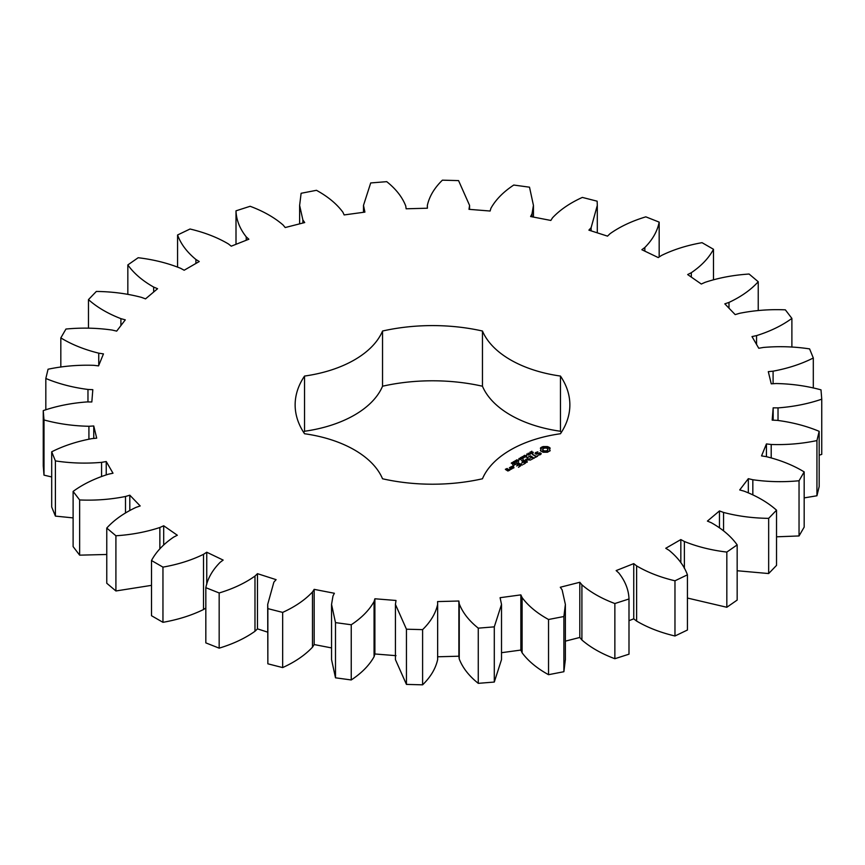 <?xml version="1.0" encoding="UTF-8"?>
<svg xmlns="http://www.w3.org/2000/svg" width="865" height="865" viewBox="0 0 865 865"><rect width="100%" height="100%" fill="white"/><g stroke="black" fill="none" stroke-linecap="round" stroke-linejoin="round"><path stroke-width="1.3" d="M162.955 567.126L162.955 622.324L151.505 615.718L151.505 560.52L162.955 567.126C178.06 564.456 191.576 560.196 203.524 554.324L206.746 552.227L223.148 560.087L220.164 562.304C212.379 570.165 207.589 578.62 205.827 587.681L219.169 592.968C233.172 588.741 245.109 583.107 254.98 576.079L257.478 573.668L276.108 579.658L273.87 582.156L267.696 604.419L267.858 608.625L282.66 612.398C295.073 606.754 305.01 599.953 312.481 591.995L314.168 589.357L334.387 593.271L332.993 595.963L331.555 604.408L335.49 622.616L351.244 624.757C361.657 617.891 369.258 610.16 374.069 601.543L374.891 598.775L396.008 600.472L395.424 604.408L406.442 629.201L422.607 629.634C430.651 621.784 435.668 613.371 437.647 604.386L437.582 601.586L458.872 601.013L459.25 603.813C462.667 612.647 469.003 620.756 478.269 628.152L494.293 626.855L501.516 604.419L500.089 597.693L520.849 594.882L522.103 597.585C528.266 605.911 537.079 613.209 548.54 619.491L563.883 616.518L565.375 604.408L562.12 589.843L560.293 587.249L579.799 582.275L581.907 584.805C590.611 592.33 601.597 598.569 614.864 603.532L628.996 598.98C628.682 589.865 625.276 581.183 618.778 572.944L616.15 570.586L633.742 563.623L636.618 565.894C647.571 572.36 660.363 577.333 674.97 580.793L687.426 574.825C684.204 565.905 678.095 557.73 669.088 550.324L665.758 548.28L680.831 539.576L684.377 541.49C697.212 546.702 711.354 550.226 726.827 552.075L737.164 544.896C731.163 536.451 722.556 529.077 711.344 522.752L707.419 521.087L719.464 510.934L723.562 512.448C737.834 516.2 752.864 518.167 768.661 518.351L776.532 510.188C767.947 502.533 757.135 496.186 744.095 491.158L739.716 489.947L748.322 478.68L752.831 479.74C768.055 481.913 783.452 482.248 799.044 480.756L804.18 471.901C793.302 465.284 780.663 460.191 766.249 456.634L761.546 455.909L766.433 443.929L771.202 444.48C786.847 444.999 802.093 443.702 816.938 440.577L819.177 431.332C806.385 425.98 792.329 422.315 777.029 420.347L772.186 420.131L773.169 407.837L778.024 407.88C793.583 406.734 808.159 403.836 821.75 399.187L821.004 389.856C806.721 385.952 791.745 383.844 776.078 383.53L771.245 383.833L768.304 371.647L773.094 371.171C788.015 368.393 801.423 364.003 813.305 357.991L809.597 348.898C794.319 346.573 778.933 346.097 763.427 347.449L758.767 348.26L751.999 336.582L756.551 335.609C770.337 331.295 782.122 325.564 791.886 318.396L785.355 309.843C769.601 309.183 754.312 310.34 739.51 313.325L735.185 314.611L724.816 303.853L728.99 302.415C741.164 296.717 750.917 289.818 758.237 281.741L749.09 274.032C733.39 275.059 718.739 277.816 705.137 282.314L701.299 284.034L687.675 274.562L691.319 272.702C701.472 265.804 708.868 257.997 713.495 249.282L702.045 242.676C686.94 245.346 673.424 249.607 661.476 255.478L658.254 257.575L641.852 249.715L644.836 247.498C652.621 239.637 657.411 231.182 659.173 222.121L645.831 216.845C631.828 221.072 619.891 226.695 610.02 233.723L607.522 236.134L588.892 230.144L591.13 227.657L597.304 205.394L597.142 201.188L582.34 197.415C569.927 203.048 559.99 209.849 552.519 217.807L550.832 220.445L530.613 216.531L532.007 213.839L533.446 205.394L529.51 187.186L513.756 185.045C503.344 191.911 495.742 199.653 490.931 208.26L490.109 211.028L468.992 209.33L469.576 205.394L458.558 180.601L442.393 180.169C434.349 188.019 429.332 196.431 427.353 205.416L427.418 208.216L406.128 208.789L405.75 205.989C402.333 197.155 395.997 189.046 386.731 181.661L370.707 182.947L363.484 205.394L364.911 212.109L344.151 214.931L342.897 212.217C336.734 203.891 327.921 196.593 316.46 190.311L301.117 193.284L299.625 205.394L302.88 219.959L304.707 222.565L285.201 227.538L283.093 224.997C274.389 217.472 263.403 211.233 250.136 206.281L236.004 210.822C236.318 219.948 239.724 228.62 246.222 236.859L248.85 239.227L231.258 246.179L228.382 243.919C217.429 237.442 204.637 232.469 190.03 229.009L177.574 234.977C180.796 243.908 186.905 252.072 195.912 259.478L199.242 261.533L184.169 270.237L180.623 268.312C167.788 263.111 153.646 259.576 138.173 257.727L127.836 264.917C133.837 273.351 142.444 280.736 153.656 287.061L157.581 288.715L145.536 298.868L141.438 297.355C127.166 293.603 112.136 291.635 96.339 291.451L88.468 299.614C97.053 307.27 107.866 313.617 120.905 318.644L125.284 319.855L116.678 331.122L112.169 330.062C96.945 327.889 81.548 327.554 65.956 329.046L60.82 337.901C71.698 344.519 84.338 349.611 98.751 353.169L103.454 353.893L98.567 365.884L93.798 365.322C78.153 364.803 62.907 366.1 48.062 369.225L45.823 378.481C58.615 383.822 72.671 387.488 87.971 389.455L92.815 389.672L91.831 401.966L86.976 401.933C71.417 403.079 56.841 405.966 43.25 410.615L43.996 419.947C58.279 423.85 73.255 425.958 88.922 426.272L93.755 425.969L96.696 438.166L91.906 438.631C76.985 441.41 63.578 445.799 51.695 451.811L55.403 460.904C70.681 463.229 86.067 463.705 101.573 462.353L106.233 461.542L113.001 473.22L108.449 474.193C94.663 478.507 82.878 484.249 73.114 491.417L79.645 499.959C95.399 500.619 110.688 499.462 125.49 496.488L129.815 495.191L140.184 505.949L136.01 507.387C123.836 513.096 114.083 519.984 106.763 528.061L115.91 535.77C131.61 534.754 146.261 531.986 159.863 527.499L163.701 525.769L177.325 535.24L173.681 537.1C163.528 543.999 156.133 551.805 151.505 560.52M162.955 622.324C178.06 619.654 191.576 615.393 203.524 609.522L203.524 554.324M203.524 609.522L205.827 608.03M205.827 587.681L205.827 642.879L219.169 648.155C233.172 643.928 245.109 638.305 254.98 631.277L257.478 628.866L267.696 632.153M267.696 604.419L267.858 663.812L282.66 667.585C295.073 661.952 305.01 655.151 312.481 647.193L314.168 644.555L331.555 647.917M331.555 604.408L331.555 659.606L335.49 677.814L351.244 679.955C361.657 673.089 369.258 665.347 374.069 656.74L374.891 653.972L396.008 655.67M395.424 604.408L395.424 659.606L406.442 684.399L422.607 684.831C430.651 676.981 435.668 668.569 437.647 659.584L437.647 604.386M437.647 604.408L437.647 659.584M437.582 656.784L458.872 656.211L459.25 659.011C462.667 667.845 469.003 675.954 478.269 683.339L494.293 682.053L501.516 659.606L501.516 604.419M501.516 652.697L520.849 650.069L522.103 652.783C528.266 661.109 537.079 668.407 548.54 674.689L563.883 671.716L565.375 659.606L565.375 604.408M565.375 641.149L579.799 637.462L581.907 640.003C590.611 647.528 601.597 653.767 614.864 658.719L628.996 654.178L628.996 598.98M628.996 620.692L633.742 618.821L636.618 621.081C647.571 627.558 660.363 632.531 674.97 635.991L687.426 630.023L687.426 574.825M687.426 598.039L726.827 607.273L737.164 600.083L737.164 544.896M737.164 570.738L768.661 573.549L776.532 565.386L776.532 510.188M776.532 536.808L799.044 535.954L804.18 527.099L804.18 471.901M804.18 497.894L816.938 495.775L819.177 486.519L819.177 431.332M819.177 455.185L821.75 454.385L821.75 399.187M43.25 410.615L43.25 465.813L43.996 475.144L51.695 476.961M51.695 451.811L51.695 507.009L55.403 516.102L73.114 517.897M73.114 491.417L73.114 546.604L79.645 555.157L106.763 554.476M106.763 528.061L106.763 583.259L115.91 590.968L151.505 585.356M561.277 432.5A137.362 79.31 0 0 0 560.455 431.257L560.455 376.059A137.362 79.31 0 0 1 569.862 404.907A137.362 79.31 0 0 1 560.455 433.743A105.995 61.199 0 0 0 482.465 478.778A137.362 79.31 0 0 1 382.535 478.778A105.995 61.199 0 0 0 304.545 433.743A137.362 79.31 0 0 1 295.138 404.907A137.362 79.31 0 0 1 304.545 376.059A105.995 61.199 0 0 0 382.535 331.025A137.362 79.31 0 0 1 482.465 331.025A105.995 61.199 0 0 0 560.455 376.059M560.455 431.257A105.995 61.199 0 0 1 482.465 386.223A137.362 79.31 0 0 0 382.535 386.223A105.995 61.199 0 0 1 304.545 431.257A137.362 79.31 0 0 0 303.723 432.5M427.353 205.394L427.353 208.227L427.353 205.394M550.172 450.676L549.567 449.4L550.172 448.135L547.469 446.578L543.079 446.578L540.376 448.135L540.982 449.4L540.376 450.676L543.079 452.233L547.469 452.233L550.172 450.676M531.207 452.46L530.569 451.984L531.824 451.227L531.002 452.157L533.305 452.33L532.137 453.033L532.862 452.146L531.207 452.46M532.959 452.709L532.862 452.146M530.245 453.876L529.823 452.254L531.737 453.368L530.245 453.876M529.65 454.298L529.737 453.617M528.688 455.131L526.763 454.017L529.704 454.309L528.223 453.174L530.148 454.287L527.358 454.082L528.688 455.131M526.461 455.304L527.272 454.839L526.461 455.304M524.417 456.493L523.585 456.017L524.59 455.304L526.59 456.082L525.239 456.969L526.244 456.093L525.087 455.433L523.974 455.942L525.185 456.05L524.417 456.493M525.942 456.752L526.244 456.093M541.209 453.498L539.987 452.795L536.419 453.779L536.051 452.838L537.868 451.811L535.457 452.644L535.046 453.53L536.278 454.233L539.846 453.26L540.214 454.201L538.387 455.217L540.798 454.406L541.209 453.498M537.587 455.714L536.43 456.396L532.462 454.374L535.965 456.655L534.808 457.596L537.587 456.255M534.192 458.223L530.45 455.801L527.661 457.412L530.213 456.201L531.618 457.012L529.996 458.223L532.083 457.282L533.489 458.093L531.391 459.564L534.181 457.953M522.936 458.45L521.271 457.196L523.552 457.715L522.352 456.569L525.066 457.217L522.795 456.688L523.736 457.985L521.725 457.282L522.936 458.45M520.838 459.661L518.913 458.547L521.076 458.396L520.384 457.704L522.309 458.807L520.341 459.077L520.838 459.661M518.611 459.834L519.422 459.369L518.611 459.834M517.821 461.164L516.578 459.856L518.838 460.58L517.821 461.164M514.578 461.283L515.421 460.569L517.075 461.521L516.697 462.051L514.578 461.283M512.902 462.256L513.734 461.542L515.389 462.494L515.01 463.024L512.902 462.256M512.221 463.575L511.258 463.132L512.285 462.472L511.788 463.348L513.983 463.521L513.021 464.094L512.221 463.575M526.32 459.791L530.548 460.05L526.828 457.909L529.229 459.823L525.628 459.391L526.385 461.478L523.033 459.812L526.763 462.245L527.315 462.061L526.32 459.791L527.012 462.234M523.487 464.397L525.801 462.797L521.606 460.645L523.239 461.845L521.617 463.067L523.703 462.115L525.109 462.926L523.487 464.397M522.287 465.1L518.092 462.948L522.276 464.819M518.492 467.284L520.817 465.673L517.075 463.521L514.297 464.862L516.848 463.921L518.254 464.732L516.621 465.943L518.719 465.002L520.114 465.813L518.492 467.284M513.788 466.062L512.859 465.835L513.788 465.608M510.307 467.424L512.188 468.516L514.015 467.716L512.134 466.365L510.307 467.165M511.766 469.014L509.431 467.673L510.361 468.484L509.647 469.641L511.766 469.014M509.712 470.203L508.555 469.273L506.966 469.933L506.057 469.403L507.593 468.992L507.193 468.484L505.355 469.284L507.885 471.003L509.712 470.203M206.746 584.351L206.746 552.227M163.701 544.864L163.701 525.769M159.863 548.907L159.863 527.499M115.91 590.968L115.91 535.77M219.169 648.155L219.169 592.968M254.98 631.277L254.98 576.079M257.478 628.866L257.478 573.668M129.815 510.307L129.815 495.191M125.49 512.837L125.49 496.488M79.645 555.157L79.645 499.959M267.858 663.812L267.858 608.625M282.66 667.585L282.66 612.398M312.481 647.193L312.481 591.995M314.168 644.555L314.168 589.357M106.233 474.788L106.233 461.542M101.573 476.345L101.573 462.353M55.403 516.102L55.403 460.904M335.49 677.814L335.49 622.616M351.244 679.955L351.244 624.757M374.069 656.74L374.069 601.543M374.891 653.972L374.891 598.775M93.755 438.458L93.755 425.969M88.922 439.096L88.922 426.272M43.996 475.144L43.996 419.947M406.442 684.399L406.442 629.201M422.607 684.831L422.607 629.634M458.872 656.211L458.872 601.013M87.971 401.933L87.971 389.455M459.25 659.011L459.25 603.813M45.823 409.815L45.823 378.481M478.269 683.339L478.269 628.152M494.293 682.053L494.293 626.855M520.849 650.069L520.849 594.882M98.751 365.43L98.751 353.169M522.103 652.783L522.103 597.585M60.82 367.106L60.82 337.901M548.54 674.689L548.54 619.491M563.883 671.716L563.883 616.518M579.799 637.462L579.799 582.275M120.905 325.586L120.905 318.644M581.907 640.003L581.907 584.805M88.468 328.192L88.468 299.614M614.864 658.719L614.864 603.532M633.742 618.821L633.742 563.623M153.656 292.024L153.656 287.061M636.618 621.081L636.618 565.894M127.836 294.262L127.836 264.917M674.97 635.991L674.97 580.793M680.831 562.639L680.831 539.576M195.912 263.447L195.912 259.478M684.377 568.435L684.377 541.49M177.574 266.961L177.574 234.977M726.827 607.273L726.827 552.075M719.464 527.639L719.464 510.934M246.222 240.265L246.222 236.859M723.562 530.786L723.562 512.448M236.004 244.308L236.004 210.822M768.661 573.549L768.661 518.351M748.322 492.693L748.322 478.68M302.88 223.029L302.88 219.959M752.831 494.704L752.831 479.74M799.044 535.954L799.044 480.756M766.433 456.666L766.433 443.929M363.949 212.239L363.949 209.352M771.202 457.78L771.202 444.48M816.938 495.775L816.938 440.577M773.169 420.174L773.169 407.837M778.024 420.422L778.024 407.88M469.511 209.373L469.511 206.54M773.094 383.725L773.094 371.171M813.305 388.039L813.305 357.991M532.007 216.801L532.007 213.839M756.551 344.443L756.551 335.609M791.886 347.103L791.886 318.396M591.13 230.869L591.13 227.657M728.99 308.178L728.99 302.415M758.237 310.524L758.237 281.741M659.173 256.97L659.173 222.121M644.836 251.142L644.836 247.498M691.319 277.092L691.319 272.702M713.495 279.644L713.495 249.282M482.465 386.223L482.465 331.025M382.535 386.223L382.535 331.025M304.545 431.257L304.545 376.059M549.794 451.054L549.567 449.4M549.718 450.06L549.718 450.935M549.794 448.643L547.469 447.464L543.079 447.464L540.744 448.643M549.686 447.648L549.686 448.524M549.07 447.216L549.07 448.092M548.324 446.859L548.324 447.735M547.469 446.578L547.469 447.464M546.399 446.837L546.399 447.724M545.274 446.924L545.274 447.811M544.139 446.837L544.139 447.724M543.079 446.578L543.079 447.464M542.225 446.859L542.225 447.735M540.83 450.06L540.744 451.054M541.479 447.216L541.479 448.092M540.982 449.4L540.83 450.935M540.852 447.648L540.852 448.524M526.125 456.385L526.59 456.958M539.987 452.795L539.987 453.336M535.781 453.411L535.781 453.952M540.214 454.201L540.214 454.741M540.484 453.617L540.43 454.622M535.457 452.644L535.457 453.53M532.937 454.374L532.937 454.914M535.965 456.655L535.965 457.196M531.618 457.012L531.618 457.553M523.509 459.823L523.509 460.364M526.385 461.478L526.385 462.018M525.952 459.347L525.952 460.234M522.082 460.645L522.082 461.186M525.109 462.926L525.109 463.467M523.239 461.845L523.239 462.386M518.567 462.678L518.567 463.218M518.254 464.732L518.254 465.273M513.399 465.521L513.399 466.149M512.134 466.365L512.134 466.905M510.956 469.165L510.361 468.83M510.361 468.484L510.328 469.673M508.555 469.273L508.555 469.814M508.101 469.273L508.101 469.814M506.966 469.933L506.966 470.474M506.057 469.403L506.057 469.944M547.145 451.368L543.393 451.368L542.625 450.287L543.393 448.319L546.269 447.983L547.729 448.827L547.729 450.86L546.269 450.816L546.269 451.703M546.269 450.816L545.274 450.935L545.274 451.822M545.274 450.935L544.269 450.816L544.269 451.703M544.269 450.816L543.393 450.481L543.393 451.368M543.393 450.481L542.82 449.984L542.82 450.86M542.82 449.984L542.625 449.4M547.923 449.4L547.729 450.86M547.729 449.984L547.145 450.481M531.261 453.39L529.996 453.368L531.261 453.638M516.643 460.126L518.513 460.742L517.054 459.888L516.664 460.667M513.323 467.587L512.415 468.106L511.01 467.295L511.907 466.776L513.323 468.116M511.01 467.295L511.01 467.835M509.009 470.073L507.431 470.203L508.328 469.684L509.009 470.603M507.431 470.203L507.431 470.744M512.577 464.548L512.577 463.294M299.625 205.394L299.625 223.851M363.484 205.394L363.484 212.303M469.576 205.394L469.576 209.373M533.446 205.394L533.446 217.083M597.304 205.394L597.304 232.847M532.97 453.184L532.97 452.298M530.894 452.882L530.894 452.006M516.794 462.689L516.794 461.802M515.107 463.651L515.107 462.775M516.632 461.067L516.632 460.18M518.524 461.575L518.524 460.688"/></g></svg>
